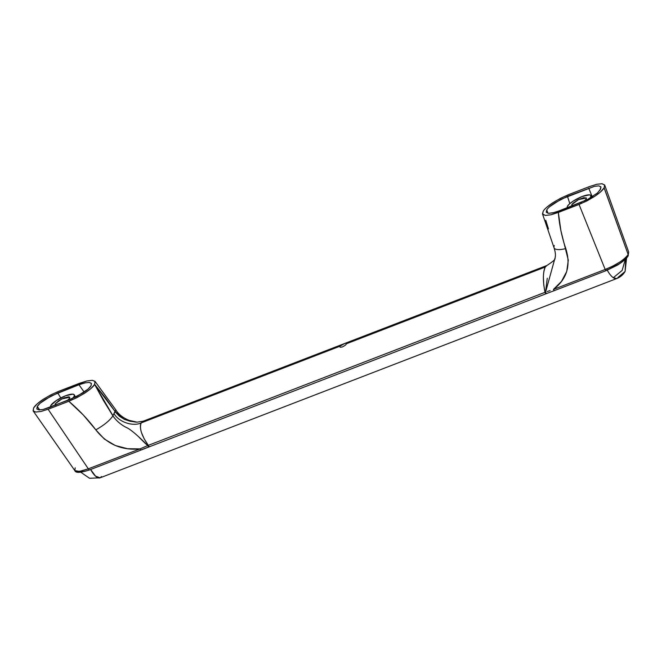 <?xml version="1.0" encoding="UTF-8"?>
<svg xmlns="http://www.w3.org/2000/svg" width="662" height="662" viewBox="0 0 662 662"><rect width="100%" height="100%" fill="white"/><g stroke="black" fill="none" stroke-linecap="round" stroke-linejoin="round"><path stroke-width="0.99" d="M626.6 257.965L625.093 271.494L625.772 258.834L625.093 271.494L618.176 277.262A16.583 6.206 -111.1 0 1 616.628 278.586A16.583 6.206 -111.1 0 1 613.293 277.717L622.139 270.435L625.358 259.239L622.139 270.435L613.293 277.717A16.583 6.206 -111.1 0 1 607.277 270.187M606.955 269.583C608.99 273.447 611.109 276.162 613.293 277.717L616.785 278.528C620.344 277.113 623.116 274.771 625.093 271.494M101.509 476.557L100.119 477.823L95.543 476.152L90.611 469.49A16.583 6.206 68.9 0 0 99.863 477.906M345.225 345.291L342.494 346.938L340.144 347.252L339.689 346.325L141.238 422.877C132.888 426.858 118.738 422.025 113.938 413.551L112.904 415.844L113.938 413.551C118.738 422.025 132.888 426.858 141.238 422.877C139.152 428.14 141.519 435.629 148.321 445.344L545.008 292.331L543.759 284.759L543.386 277.378C543.502 272.363 544.147 268.904 545.314 267.009L346.838 343.603M344.422 343.669L346.59 342.99L346.863 343.561L545.314 267.009L546.878 265.495L143.157 421.222L141.238 422.877C140.063 424.772 140.129 427.958 141.42 432.435L144.192 438.881L148.321 445.344L147.75 445.551L145.433 443.532L139.103 437.309M113.756 417.11L94.616 384.415L103.512 400.609L112.904 415.844C109.859 420.469 104.166 425.136 95.816 429.861L83.329 415.033L68.815 401.271L76.916 397.647L84.678 393.187L90.934 388.536L94.616 384.415C93.466 386.558 90.156 389.488 84.678 393.187L76.916 397.647L68.815 401.271L48.103 409.257L68.815 401.271C79.159 410.084 88.162 419.617 95.816 429.861C104.166 425.136 109.859 420.469 112.904 415.844C116.164 420.627 120.542 424.458 126.045 427.354C130 428.893 137.233 434.967 147.75 445.559A2.077 0.72 68.4 0 0 149.033 446.908A2.077 0.72 -111.6 0 1 147.75 445.551L140.063 448.886L127.592 448.728L115.337 445.518L104.356 439.055L95.816 429.861C107.087 444.31 121.833 450.648 140.063 448.886L147.262 445.766M71.959 398.954L74.045 396.588L74.359 394.9L72.853 394.155L65.521 395.777L56.361 400.51L50.726 405.583A13.48 3.542 152.6 0 1 62.377 397.134A13.48 3.542 152.6 0 1 74.045 394.527M346.863 343.561L346.59 342.99L346.863 343.561L345.216 345.299L342.494 346.938L340.144 347.252L339.689 346.325L340.169 347.26L339.689 346.325L344.43 343.669M340.144 347.252L339.689 346.325L341.509 344.943M69.56 398.317L67.267 400.609L69.56 398.317L69.75 397.266L69.56 398.317M55.36 405.202L55.211 403.853L55.823 405.02L55.211 403.853L61.872 398.905L69.75 397.266L68.823 396.819L64.313 397.821L58.678 400.733L55.211 403.853L55.02 404.887L55.947 405.351M572.489 205.725L571.877 204.55L578.538 199.601L586.416 197.971L586.234 199.014L584.116 201.165L586.234 199.014L586.424 197.979L583.586 197.706L578.091 199.825L573.16 203.093L571.877 204.55L572.489 205.725M83.817 471.592L79.481 472.039M601.874 183.713L604.663 184.979L604.141 187.818L600.55 191.914L594.534 196.465L586.979 200.876L579.043 204.45L558.339 212.444L560.929 230.798L568.294 260.174L566.738 271.47L561.467 281.424L553.432 289.426L605.176 269.467L612.491 266.256L619.417 262.293C623.96 259.297 626.873 256.707 628.164 254.522L604.141 187.818L628.164 254.522A2.077 1.845 30.6 0 1 627.187 256.74L624.274 260.05L619.326 263.799L606.549 270.386A2.077 0.778 -111.1 0 1 606.367 270.543A2.077 0.778 -111.1 0 1 605.176 269.467L579.043 204.45L550.983 214.778L545.455 215.44L542.65 214.273L543.146 211.352L542.509 213.95L554.044 247.803C555.534 252.388 555.823 255.929 554.905 258.428L545.571 292.099L545.008 292.331C542.757 280.853 542.857 272.413 545.314 267.009L546.92 265.479M547.267 278.205L545.562 292.099L148.321 445.344A2.077 0.778 68.9 0 0 149.637 446.668L149.049 446.9A2.077 0.72 -111.6 0 0 149.207 446.751L141.445 449.796A2.077 0.778 -111.1 0 1 141.254 449.953A2.077 0.778 -111.1 0 1 140.063 448.886A2.077 0.778 68.9 0 0 141.254 449.953L89.527 469.912A2.077 0.778 -111.1 0 1 88.327 468.837L140.063 448.886L88.327 468.837L48.103 409.257L88.327 468.837A2.077 0.778 68.9 0 0 89.519 469.912C80.483 472.9 75.584 473.123 74.814 470.583L77.057 471.509L81.831 470.955L88.327 468.837L79.39 471.41L74.814 470.574L75.195 467.827M572.026 205.899L571.877 204.55L571.687 205.592L572.613 206.048M545.761 220.247L548.475 228.961M94.989 381.312L115.817 409.877C120.666 418.053 131.953 422.199 136.993 422.133L124.051 419.212L115.312 411.772L115.817 409.877L113.938 413.551L115.312 411.772L105.266 397.63L94.649 384.349L95.113 381.486L92.308 380.319L94.989 381.312L94.649 384.349L116.206 412.972L119.359 416.199L124.439 419.402L130.166 421.264L137.051 422.141L143.149 421.231M33.613 407.949L33.1 410.788L35.682 412.029L40.945 411.491L48.103 409.257L40.945 411.491L35.682 412.029L33.216 410.986L33.613 407.949M141.238 422.877L339.689 346.325M546.829 207.231L553.076 202.572C547.59 206.263 544.28 209.184 543.146 211.352L543.502 210.797M589.652 186.502L568.948 194.496L560.846 198.12L553.076 202.572L560.846 198.12L568.948 194.496L589.652 186.502L596.818 184.268L602.081 183.73L604.737 185.161L604.141 187.818L628.172 254.514L628.71 252.073L628.164 254.522L604.1 187.884C602.693 190.275 599.507 193.13 594.534 196.465L594.294 196.622M546.986 209.589L546.34 212.328L548.508 213.33L552.886 212.858L558.786 211.004L587.459 199.568L597.414 193.014L600.525 189.216L600.939 186.883L598.837 185.873L594.542 186.312L560.896 199.287L549.683 206.668M86.78 380.989L58.719 391.308L50.792 394.883L43.229 399.294L37.213 403.853L33.654 407.875C35.078 405.508 38.264 402.645 43.229 399.294L50.792 394.883L58.719 391.308L79.423 383.323L86.78 380.989L92.308 380.319M89.18 382.429L91.422 383.439L91.025 385.772L88.079 389.091L76.858 396.48L49.046 407.635L43.22 409.455L38.926 409.894L36.815 408.876L37.279 406.476L40.167 403.199L51.222 395.893L78.968 384.754L85.621 382.744M599.755 190.482L601.005 187.032L598.837 185.873L594.542 186.312L567.466 196.324L569.817 203.615L567.466 196.324L554.665 202.911C550.304 205.882 547.664 208.24 546.738 209.986L547.987 213.263L546.738 209.986L546.266 212.171L548.508 213.33L554.127 212.552M588.717 188.124L592.242 196.846L588.717 188.124M558.786 211.004L581.633 202.191M39.712 409.919L37.279 406.476L39.53 409.919L37.237 406.551L36.907 409.025L38.926 409.894L43.22 409.455L70.288 399.443L83.098 392.856C87.45 389.868 90.09 387.51 91.025 385.772L91.348 383.323L89.246 382.437L84.877 382.901L78.968 384.754L84.206 392.103L78.968 384.754L57.726 392.947L45.066 399.484C41.027 402.215 38.437 404.548 37.279 406.476L39.712 409.919M60.772 397.928L57.726 392.947L60.772 397.928M50.726 405.583L50.411 407.271M590.123 198.12L591.025 195.596L589.519 194.851L582.188 196.482L573.027 201.215L569.477 203.913L567.392 206.279L567.077 207.967M567.392 206.279A13.48 3.542 152.6 0 1 579.043 197.839A13.48 3.542 152.6 0 1 590.711 195.232M587.459 199.568L592.995 196.349M586.979 200.876L579.043 204.45L605.176 269.467L553.432 289.426C566.978 279.041 571.091 265.421 565.795 248.573A16.583 5.428 158.3 0 1 554.077 247.878A16.583 5.428 158.3 0 1 554.359 245.561M547.16 291.561L550.13 290.552M554.077 247.878A16.583 5.428 -21.7 0 0 565.795 248.573C561.79 236.922 559.307 224.881 558.339 212.444L550.983 214.778L545.455 215.44L542.509 213.95M554.814 290.337A2.077 0.778 -111.1 0 1 554.624 290.502A2.077 0.778 -111.1 0 1 553.432 289.426A2.077 0.778 68.9 0 0 554.624 290.502L546.936 293.423A2.077 0.828 -110.6 0 1 545.562 292.099A2.077 0.828 69.4 0 0 546.92 293.423L546.332 293.647A2.077 0.778 -111.1 0 1 545.008 292.331A2.077 0.778 68.9 0 0 546.316 293.655L149.653 446.668A2.077 0.778 -111.1 0 1 148.321 445.344L147.75 445.551M554.64 290.502L606.375 270.543L616.91 265.396C618.374 264.668 626.318 259.446 628.048 256.02L628.056 256.012A2.077 1.845 -149.4 0 0 628.164 254.522C624.142 259.901 616.479 264.883 605.176 269.467A2.077 0.778 68.9 0 0 606.367 270.543M628.056 256.004A2.077 1.845 -149.4 0 0 628.172 254.514A2.077 1.845 30.6 0 1 628.056 256.004M80.855 472.271L89.544 478.287L100.119 477.823L616.785 278.528M75.526 397.15L74.351 394.883M591.811 197.111L591.017 195.588M628.056 256.012L628.71 252.065L604.737 185.161M74.823 470.591L33.216 410.986M554.946 258.304C555.641 259.198 552.952 261.589 546.895 265.487M149.049 446.9L141.271 449.953"/></g></svg>
